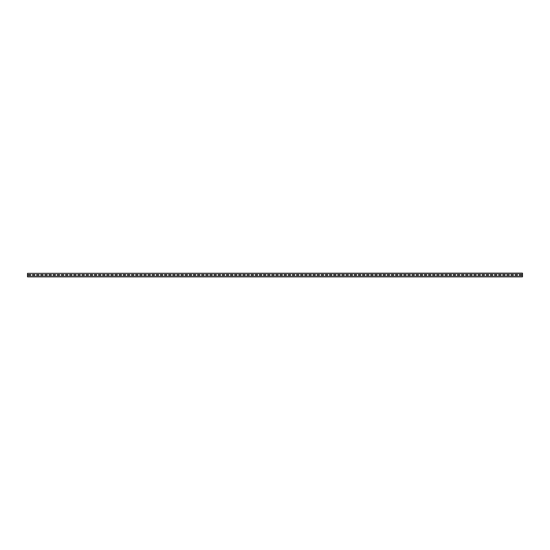 <?xml version="1.0" encoding="UTF-8"?>
<svg xmlns="http://www.w3.org/2000/svg" width="550" height="550" viewBox="0 0 550 550"><rect width="100%" height="100%" fill="white"/><g stroke="black" fill="none" stroke-linecap="round" stroke-linejoin="round"><path stroke-width="0.82" d="M27.5 273.343L522.5 273.144L522.5 276.856L27.5 276.856L27.5 273.343L522.5 273.343M521.675 275.371L521.675 274.629L519.2 274.629L519.2 275.371L521.675 275.371L521.675 274.629L519.2 274.629L519.2 275.371L521.675 275.371M517.55 275.371L517.55 274.629L515.075 274.629L515.075 275.371L517.55 275.371L517.55 274.629L515.075 274.629L515.075 275.371L517.55 275.371M513.425 275.371L513.425 274.629L510.95 274.629L510.95 275.371L513.425 275.371L513.425 274.629L510.95 274.629L510.95 275.371L513.425 275.371M509.3 275.371L509.3 274.629L506.825 274.629L506.825 275.371L509.3 275.371L509.3 274.629L506.825 274.629L506.825 275.371L509.3 275.371M505.175 275.371L505.175 274.629L502.7 274.629L502.7 275.371L505.175 275.371L505.175 274.629L502.7 274.629L502.7 275.371L505.175 275.371M501.05 275.371L501.05 274.629L498.575 274.629L498.575 275.371L501.05 275.371L501.05 274.629L498.575 274.629L498.575 275.371L501.05 275.371M496.925 275.371L496.925 274.629L494.45 274.629L494.45 275.371L496.925 275.371L496.925 274.629L494.45 274.629L494.45 275.371L496.925 275.371M492.8 275.371L492.8 274.629L490.325 274.629L490.325 275.371L492.8 275.371L492.8 274.629L490.325 274.629L490.325 275.371L492.8 275.371M488.675 275.371L488.675 274.629L486.2 274.629L486.2 275.371L488.675 275.371L488.675 274.629L486.2 274.629L486.2 275.371L488.675 275.371M484.55 275.371L484.55 274.629L482.075 274.629L482.075 275.371L484.55 275.371L484.55 274.629L482.075 274.629L482.075 275.371L484.55 275.371M480.425 275.371L480.425 274.629L477.95 274.629L477.95 275.371L480.425 275.371L480.425 274.629L477.95 274.629L477.95 275.371L480.425 275.371M476.3 275.371L476.3 274.629L473.825 274.629L473.825 275.371L476.3 275.371L476.3 274.629L473.825 274.629L473.825 275.371L476.3 275.371M472.175 275.371L472.175 274.629L469.7 274.629L469.7 275.371L472.175 275.371L472.175 274.629L469.7 274.629L469.7 275.371L472.175 275.371M468.05 275.371L468.05 274.629L465.575 274.629L465.575 275.371L468.05 275.371L468.05 274.629L465.575 274.629L465.575 275.371L468.05 275.371M463.925 275.371L463.925 274.629L461.45 274.629L461.45 275.371L463.925 275.371L463.925 274.629L461.45 274.629L461.45 275.371L463.925 275.371M459.8 275.371L459.8 274.629L457.325 274.629L457.325 275.371L459.8 275.371L459.8 274.629L457.325 274.629L457.325 275.371L459.8 275.371M455.675 275.371L455.675 274.629L453.2 274.629L453.2 275.371L455.675 275.371L455.675 274.629L453.2 274.629L453.2 275.371L455.675 275.371M451.55 275.371L451.55 274.629L449.075 274.629L449.075 275.371L451.55 275.371L451.55 274.629L449.075 274.629L449.075 275.371L451.55 275.371M447.425 275.371L447.425 274.629L444.95 274.629L444.95 275.371L447.425 275.371L447.425 274.629L444.95 274.629L444.95 275.371L447.425 275.371M443.3 275.371L443.3 274.629L440.825 274.629L440.825 275.371L443.3 275.371L443.3 274.629L440.825 274.629L440.825 275.371L443.3 275.371M439.175 275.371L439.175 274.629L436.7 274.629L436.7 275.371L439.175 275.371L439.175 274.629L436.7 274.629L436.7 275.371L439.175 275.371M435.05 275.371L435.05 274.629L432.575 274.629L432.575 275.371L435.05 275.371L435.05 274.629L432.575 274.629L432.575 275.371L435.05 275.371M430.925 275.371L430.925 274.629L428.45 274.629L428.45 275.371L430.925 275.371L430.925 274.629L428.45 274.629L428.45 275.371L430.925 275.371M426.8 275.371L426.8 274.629L424.325 274.629L424.325 275.371L426.8 275.371L426.8 274.629L424.325 274.629L424.325 275.371L426.8 275.371M422.675 275.371L422.675 274.629L420.2 274.629L420.2 275.371L422.675 275.371L422.675 274.629L420.2 274.629L420.2 275.371L422.675 275.371M418.55 275.371L418.55 274.629L416.075 274.629L416.075 275.371L418.55 275.371L418.55 274.629L416.075 274.629L416.075 275.371L418.55 275.371M414.425 275.371L414.425 274.629L411.95 274.629L411.95 275.371L414.425 275.371L414.425 274.629L411.95 274.629L411.95 275.371L414.425 275.371M410.3 275.371L410.3 274.629L407.825 274.629L407.825 275.371L410.3 275.371L410.3 274.629L407.825 274.629L407.825 275.371L410.3 275.371M406.175 275.371L406.175 274.629L403.7 274.629L403.7 275.371L406.175 275.371L406.175 274.629L403.7 274.629L403.7 275.371L406.175 275.371M402.05 275.371L402.05 274.629L399.575 274.629L399.575 275.371L402.05 275.371L402.05 274.629L399.575 274.629L399.575 275.371L402.05 275.371M397.925 275.371L397.925 274.629L395.45 274.629L395.45 275.371L397.925 275.371L397.925 274.629L395.45 274.629L395.45 275.371L397.925 275.371M393.8 275.371L393.8 274.629L391.325 274.629L391.325 275.371L393.8 275.371L393.8 274.629L391.325 274.629L391.325 275.371L393.8 275.371M389.675 275.371L389.675 274.629L387.2 274.629L387.2 275.371L389.675 275.371L389.675 274.629L387.2 274.629L387.2 275.371L389.675 275.371M385.55 275.371L385.55 274.629L383.075 274.629L383.075 275.371L385.55 275.371L385.55 274.629L383.075 274.629L383.075 275.371L385.55 275.371M381.425 275.371L381.425 274.629L378.95 274.629L378.95 275.371L381.425 275.371L381.425 274.629L378.95 274.629L378.95 275.371L381.425 275.371M377.3 275.371L377.3 274.629L374.825 274.629L374.825 275.371L377.3 275.371L377.3 274.629L374.825 274.629L374.825 275.371L377.3 275.371M373.175 275.371L373.175 274.629L370.7 274.629L370.7 275.371L373.175 275.371L373.175 274.629L370.7 274.629L370.7 275.371L373.175 275.371M369.05 275.371L369.05 274.629L366.575 274.629L366.575 275.371L369.05 275.371L369.05 274.629L366.575 274.629L366.575 275.371L369.05 275.371M364.925 275.371L364.925 274.629L362.45 274.629L362.45 275.371L364.925 275.371L364.925 274.629L362.45 274.629L362.45 275.371L364.925 275.371M360.8 275.371L360.8 274.629L358.325 274.629L358.325 275.371L360.8 275.371L360.8 274.629L358.325 274.629L358.325 275.371L360.8 275.371M356.675 275.371L356.675 274.629L354.2 274.629L354.2 275.371L356.675 275.371L356.675 274.629L354.2 274.629L354.2 275.371L356.675 275.371M352.55 275.371L352.55 274.629L350.075 274.629L350.075 275.371L352.55 275.371L352.55 274.629L350.075 274.629L350.075 275.371L352.55 275.371M348.425 275.371L348.425 274.629L345.95 274.629L345.95 275.371L348.425 275.371L348.425 274.629L345.95 274.629L345.95 275.371L348.425 275.371M344.3 275.371L344.3 274.629L341.825 274.629L341.825 275.371L344.3 275.371L344.3 274.629L341.825 274.629L341.825 275.371L344.3 275.371M340.175 275.371L340.175 274.629L337.7 274.629L337.7 275.371L340.175 275.371L340.175 274.629L337.7 274.629L337.7 275.371L340.175 275.371M336.05 275.371L336.05 274.629L333.575 274.629L333.575 275.371L336.05 275.371L336.05 274.629L333.575 274.629L333.575 275.371L336.05 275.371M331.925 275.371L331.925 274.629L329.45 274.629L329.45 275.371L331.925 275.371L331.925 274.629L329.45 274.629L329.45 275.371L331.925 275.371M327.8 275.371L327.8 274.629L325.325 274.629L325.325 275.371L327.8 275.371L327.8 274.629L325.325 274.629L325.325 275.371L327.8 275.371M323.675 275.371L323.675 274.629L321.2 274.629L321.2 275.371L323.675 275.371L323.675 274.629L321.2 274.629L321.2 275.371L323.675 275.371M319.55 275.371L319.55 274.629L317.075 274.629L317.075 275.371L319.55 275.371L319.55 274.629L317.075 274.629L317.075 275.371L319.55 275.371M315.425 275.371L315.425 274.629L312.95 274.629L312.95 275.371L315.425 275.371L315.425 274.629L312.95 274.629L312.95 275.371L315.425 275.371M311.3 275.371L311.3 274.629L308.825 274.629L308.825 275.371L311.3 275.371L311.3 274.629L308.825 274.629L308.825 275.371L311.3 275.371M307.175 275.371L307.175 274.629L304.7 274.629L304.7 275.371L307.175 275.371L307.175 274.629L304.7 274.629L304.7 275.371L307.175 275.371M303.05 275.371L303.05 274.629L300.575 274.629L300.575 275.371L303.05 275.371L303.05 274.629L300.575 274.629L300.575 275.371L303.05 275.371M298.925 275.371L298.925 274.629L296.45 274.629L296.45 275.371L298.925 275.371L298.925 274.629L296.45 274.629L296.45 275.371L298.925 275.371M294.8 275.371L294.8 274.629L292.325 274.629L292.325 275.371L294.8 275.371L294.8 274.629L292.325 274.629L292.325 275.371L294.8 275.371M290.675 275.371L290.675 274.629L288.2 274.629L288.2 275.371L290.675 275.371L290.675 274.629L288.2 274.629L288.2 275.371L290.675 275.371M286.55 275.371L286.55 274.629L284.075 274.629L284.075 275.371L286.55 275.371L286.55 274.629L284.075 274.629L284.075 275.371L286.55 275.371M282.425 275.371L282.425 274.629L279.95 274.629L279.95 275.371L282.425 275.371L282.425 274.629L279.95 274.629L279.95 275.371L282.425 275.371M278.3 275.371L278.3 274.629L275.825 274.629L275.825 275.371L278.3 275.371L278.3 274.629L275.825 274.629L275.825 275.371L278.3 275.371M274.175 275.371L274.175 274.629L271.7 274.629L271.7 275.371L274.175 275.371L274.175 274.629L271.7 274.629L271.7 275.371L274.175 275.371M270.05 275.371L270.05 274.629L267.575 274.629L267.575 275.371L270.05 275.371L270.05 274.629L267.575 274.629L267.575 275.371L270.05 275.371M265.925 275.371L265.925 274.629L263.45 274.629L263.45 275.371L265.925 275.371L265.925 274.629L263.45 274.629L263.45 275.371L265.925 275.371M261.8 275.371L261.8 274.629L259.325 274.629L259.325 275.371L261.8 275.371L261.8 274.629L259.325 274.629L259.325 275.371L261.8 275.371M257.675 275.371L257.675 274.629L255.2 274.629L255.2 275.371L257.675 275.371L257.675 274.629L255.2 274.629L255.2 275.371L257.675 275.371M253.55 275.371L253.55 274.629L251.075 274.629L251.075 275.371L253.55 275.371L253.55 274.629L251.075 274.629L251.075 275.371L253.55 275.371M249.425 275.371L249.425 274.629L246.95 274.629L246.95 275.371L249.425 275.371L249.425 274.629L246.95 274.629L246.95 275.371L249.425 275.371M245.3 275.371L245.3 274.629L242.825 274.629L242.825 275.371L245.3 275.371L245.3 274.629L242.825 274.629L242.825 275.371L245.3 275.371M241.175 275.371L241.175 274.629L238.7 274.629L238.7 275.371L241.175 275.371L241.175 274.629L238.7 274.629L238.7 275.371L241.175 275.371M237.05 275.371L237.05 274.629L234.575 274.629L234.575 275.371L237.05 275.371L237.05 274.629L234.575 274.629L234.575 275.371L237.05 275.371M232.925 275.371L232.925 274.629L230.45 274.629L230.45 275.371L232.925 275.371L232.925 274.629L230.45 274.629L230.45 275.371L232.925 275.371M228.8 275.371L228.8 274.629L226.325 274.629L226.325 275.371L228.8 275.371L228.8 274.629L226.325 274.629L226.325 275.371L228.8 275.371M224.675 275.371L224.675 274.629L222.2 274.629L222.2 275.371L224.675 275.371L224.675 274.629L222.2 274.629L222.2 275.371L224.675 275.371M220.55 275.371L220.55 274.629L218.075 274.629L218.075 275.371L220.55 275.371L220.55 274.629L218.075 274.629L218.075 275.371L220.55 275.371M216.425 275.371L216.425 274.629L213.95 274.629L213.95 275.371L216.425 275.371L216.425 274.629L213.95 274.629L213.95 275.371L216.425 275.371M212.3 275.371L212.3 274.629L209.825 274.629L209.825 275.371L212.3 275.371L212.3 274.629L209.825 274.629L209.825 275.371L212.3 275.371M208.175 275.371L208.175 274.629L205.7 274.629L205.7 275.371L208.175 275.371L208.175 274.629L205.7 274.629L205.7 275.371L208.175 275.371M204.05 275.371L204.05 274.629L201.575 274.629L201.575 275.371L204.05 275.371L204.05 274.629L201.575 274.629L201.575 275.371L204.05 275.371M199.925 275.371L199.925 274.629L197.45 274.629L197.45 275.371L199.925 275.371L199.925 274.629L197.45 274.629L197.45 275.371L199.925 275.371M195.8 275.371L195.8 274.629L193.325 274.629L193.325 275.371L195.8 275.371L195.8 274.629L193.325 274.629L193.325 275.371L195.8 275.371M191.675 275.371L191.675 274.629L189.2 274.629L189.2 275.371L191.675 275.371L191.675 274.629L189.2 274.629L189.2 275.371L191.675 275.371M187.55 275.371L187.55 274.629L185.075 274.629L185.075 275.371L187.55 275.371L187.55 274.629L185.075 274.629L185.075 275.371L187.55 275.371M183.425 275.371L183.425 274.629L180.95 274.629L180.95 275.371L183.425 275.371L183.425 274.629L180.95 274.629L180.95 275.371L183.425 275.371M179.3 275.371L179.3 274.629L176.825 274.629L176.825 275.371L179.3 275.371L179.3 274.629L176.825 274.629L176.825 275.371L179.3 275.371M175.175 275.371L175.175 274.629L172.7 274.629L172.7 275.371L175.175 275.371L175.175 274.629L172.7 274.629L172.7 275.371L175.175 275.371M171.05 275.371L171.05 274.629L168.575 274.629L168.575 275.371L171.05 275.371L171.05 274.629L168.575 274.629L168.575 275.371L171.05 275.371M166.925 275.371L166.925 274.629L164.45 274.629L164.45 275.371L166.925 275.371L166.925 274.629L164.45 274.629L164.45 275.371L166.925 275.371M162.8 275.371L162.8 274.629L160.325 274.629L160.325 275.371L162.8 275.371L162.8 274.629L160.325 274.629L160.325 275.371L162.8 275.371M158.675 275.371L158.675 274.629L156.2 274.629L156.2 275.371L158.675 275.371L158.675 274.629L156.2 274.629L156.2 275.371L158.675 275.371M154.55 275.371L154.55 274.629L152.075 274.629L152.075 275.371L154.55 275.371L154.55 274.629L152.075 274.629L152.075 275.371L154.55 275.371M150.425 275.371L150.425 274.629L147.95 274.629L147.95 275.371L150.425 275.371L150.425 274.629L147.95 274.629L147.95 275.371L150.425 275.371M146.3 275.371L146.3 274.629L143.825 274.629L143.825 275.371L146.3 275.371L146.3 274.629L143.825 274.629L143.825 275.371L146.3 275.371M142.175 275.371L142.175 274.629L139.7 274.629L139.7 275.371L142.175 275.371L142.175 274.629L139.7 274.629L139.7 275.371L142.175 275.371M138.05 275.371L138.05 274.629L135.575 274.629L135.575 275.371L138.05 275.371L138.05 274.629L135.575 274.629L135.575 275.371L138.05 275.371M133.925 275.371L133.925 274.629L131.45 274.629L131.45 275.371L133.925 275.371L133.925 274.629L131.45 274.629L131.45 275.371L133.925 275.371M129.8 275.371L129.8 274.629L127.325 274.629L127.325 275.371L129.8 275.371L129.8 274.629L127.325 274.629L127.325 275.371L129.8 275.371M125.675 275.371L125.675 274.629L123.2 274.629L123.2 275.371L125.675 275.371L125.675 274.629L123.2 274.629L123.2 275.371L125.675 275.371M121.55 275.371L121.55 274.629L119.075 274.629L119.075 275.371L121.55 275.371L121.55 274.629L119.075 274.629L119.075 275.371L121.55 275.371M117.425 275.371L117.425 274.629L114.95 274.629L114.95 275.371L117.425 275.371L117.425 274.629L114.95 274.629L114.95 275.371L117.425 275.371M113.3 275.371L113.3 274.629L110.825 274.629L110.825 275.371L113.3 275.371L113.3 274.629L110.825 274.629L110.825 275.371L113.3 275.371M109.175 275.371L109.175 274.629L106.7 274.629L106.7 275.371L109.175 275.371L109.175 274.629L106.7 274.629L106.7 275.371L109.175 275.371M105.05 275.371L105.05 274.629L102.575 274.629L102.575 275.371L105.05 275.371L105.05 274.629L102.575 274.629L102.575 275.371L105.05 275.371M100.925 275.371L100.925 274.629L98.45 274.629L98.45 275.371L100.925 275.371L100.925 274.629L98.45 274.629L98.45 275.371L100.925 275.371M96.8 275.371L96.8 274.629L94.325 274.629L94.325 275.371L96.8 275.371L96.8 274.629L94.325 274.629L94.325 275.371L96.8 275.371M92.675 275.371L92.675 274.629L90.2 274.629L90.2 275.371L92.675 275.371L92.675 274.629L90.2 274.629L90.2 275.371L92.675 275.371M88.55 275.371L88.55 274.629L86.075 274.629L86.075 275.371L88.55 275.371L88.55 274.629L86.075 274.629L86.075 275.371L88.55 275.371M84.425 275.371L84.425 274.629L81.95 274.629L81.95 275.371L84.425 275.371L84.425 274.629L81.95 274.629L81.95 275.371L84.425 275.371M80.3 275.371L80.3 274.629L77.825 274.629L77.825 275.371L80.3 275.371L80.3 274.629L77.825 274.629L77.825 275.371L80.3 275.371M76.175 275.371L76.175 274.629L73.7 274.629L73.7 275.371L76.175 275.371L76.175 274.629L73.7 274.629L73.7 275.371L76.175 275.371M72.05 275.371L72.05 274.629L69.575 274.629L69.575 275.371L72.05 275.371L72.05 274.629L69.575 274.629L69.575 275.371L72.05 275.371M67.925 275.371L67.925 274.629L65.45 274.629L65.45 275.371L67.925 275.371L67.925 274.629L65.45 274.629L65.45 275.371L67.925 275.371M63.8 275.371L63.8 274.629L61.325 274.629L61.325 275.371L63.8 275.371L63.8 274.629L61.325 274.629L61.325 275.371L63.8 275.371M59.675 275.371L59.675 274.629L57.2 274.629L57.2 275.371L59.675 275.371L59.675 274.629L57.2 274.629L57.2 275.371L59.675 275.371M55.55 275.371L55.55 274.629L53.075 274.629L53.075 275.371L55.55 275.371L55.55 274.629L53.075 274.629L53.075 275.371L55.55 275.371M51.425 275.371L51.425 274.629L48.95 274.629L48.95 275.371L51.425 275.371L51.425 274.629L48.95 274.629L48.95 275.371L51.425 275.371M47.3 275.371L47.3 274.629L44.825 274.629L44.825 275.371L47.3 275.371L47.3 274.629L44.825 274.629L44.825 275.371L47.3 275.371M43.175 275.371L43.175 274.629L40.7 274.629L40.7 275.371L43.175 275.371L43.175 274.629L40.7 274.629L40.7 275.371L43.175 275.371M39.05 275.371L39.05 274.629L36.575 274.629L36.575 275.371L39.05 275.371L39.05 274.629L36.575 274.629L36.575 275.371L39.05 275.371M34.925 275.371L34.925 274.629L32.45 274.629L32.45 275.371L34.925 275.371L34.925 274.629L32.45 274.629L32.45 275.371L34.925 275.371M30.8 275.371L30.8 274.629L28.325 274.629L28.325 275.371L30.8 275.371L30.8 274.629L28.325 274.629L28.325 275.371L30.8 275.371M27.5 276.657L522.5 276.657"/></g></svg>
